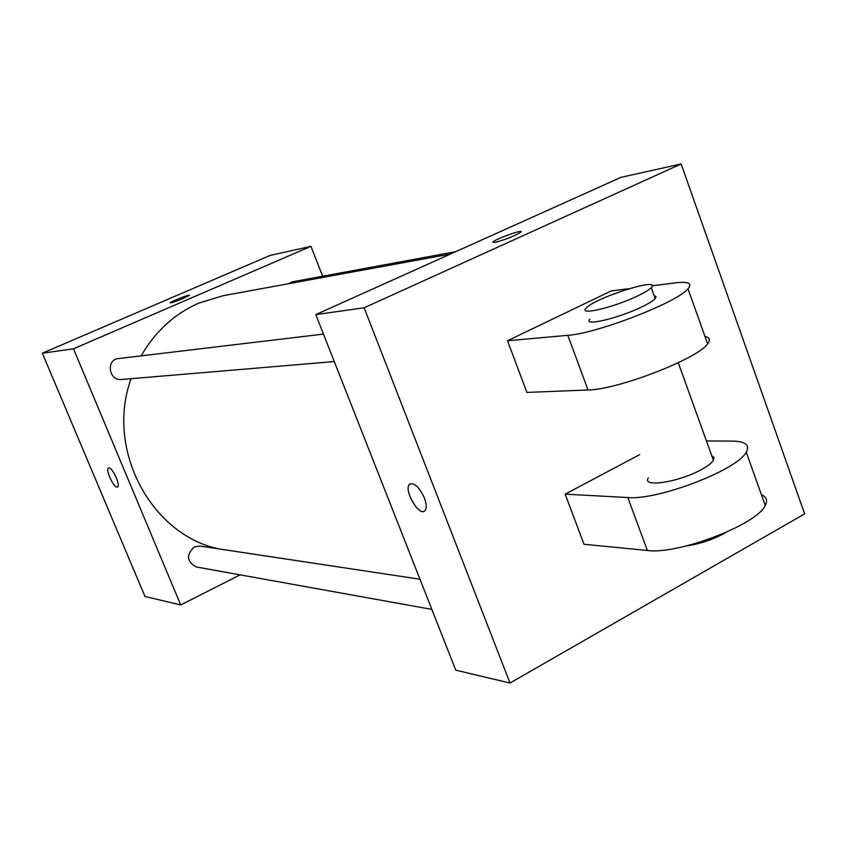 <?xml version="1.0" encoding="UTF-8"?>
<svg xmlns="http://www.w3.org/2000/svg" width="847" height="847" viewBox="0 0 847 847"><rect width="100%" height="100%" fill="white"/><g stroke="black" fill="none" stroke-linecap="round" stroke-linejoin="round"><path stroke-width="1.27" d="M240.093 574.848L180.718 604.959L144.985 596.489L42.35 353.199L270.066 255.434L310.944 246.339L322.643 276.228M180.718 604.959L73.488 348.805L42.35 353.199M108.977 467.957C112.587 467.639 120.687 485.437 117.617 486.94C114.705 489.598 105.049 469.852 108.416 468.105L108.977 467.957M450.456 254.047L223.1 295.709L198.632 303.162C174.503 313.845 155.435 331.272 141.417 355.433M131.094 378.683C104.012 452.87 155.647 542.091 227.102 550.137L419.974 579.232L199.956 546.04L194.334 546.94C186.001 554.933 186.679 561.603 196.356 566.971L431.854 609.395M73.488 348.805L310.944 246.339M323.469 334.099L116.293 358.821C105.706 362.844 110.184 381.023 121.365 379.509L334.29 361.574M288.425 283.734L292.469 281.807L455.792 251.644M183.344 298.398C175.445 301.67 171.052 303.141 170.162 302.834C170.618 301.617 190.67 293.782 189.305 295.349L183.344 298.398M170.162 302.834L170.162 302.834C170.543 301.701 189.41 294.248 189.326 295.264M117.489 487.014C114.366 489.015 105.134 469.778 108.416 468.105L108.543 468.042M455.771 670.168L315.793 314.608L620.946 177.362L681.136 163.969L804.65 513.875L510.01 683.031L455.771 670.168L315.793 314.608L620.946 177.362M521.011 231.686C521.021 229.759 495.474 239.129 493.039 241.946L492.774 242.433M494.934 242.443L493.028 241.935C495.929 238.706 525.013 228.468 520.725 232.205C514.182 236.197 505.585 239.616 494.934 242.443M510.01 683.031L364.136 307.779L315.793 314.608M364.136 307.779L681.136 163.969M424.389 497.962C426.602 504.018 426.814 508.232 425.025 510.614C419.509 517.549 403.193 489.778 409.514 484.272C414.151 482.292 419.106 486.856 424.389 497.962M410.234 483.743L409.514 484.272C403.596 489.291 417.836 515.325 424.262 511.196M704.958 336.407C709.744 337.445 710.633 339.922 707.616 343.84C697.833 358.779 617.029 389.916 588.019 389.969L526.908 392.415L507.491 340.769L611.259 290.913L628.972 288.7M761.432 494.754C766.556 496.945 767.827 500.513 765.243 505.447C757.186 524.579 677.621 554.933 647.383 550.465L584.017 544.282L565.171 494.161L639.739 454.606M711.724 455.633L713.936 457.475L713.407 460.292C711.734 462.991 707.785 466.051 701.57 469.471C679.04 482.197 641.475 487.904 648.304 477.93M765.243 505.447L746.239 452.15C750.124 445.003 745.434 441.308 732.168 441.086L706.44 440.959M746.239 452.15C737.621 469.916 657.643 500.524 627.807 497.538L565.171 494.161M654.075 295.561L656.012 296.566L655.176 298.61C653.249 300.696 649.067 303.332 642.629 306.498C619.295 318.207 582.185 326.889 589.967 319.054M652.126 285.788L675.588 282.845C688.442 281.342 692.581 283.332 687.986 288.806C677.611 302.294 596.394 333.707 567.797 335.327L507.491 340.769M638.638 295.444C615.24 307.09 578.162 315.973 586.018 308.287C593.62 298.218 662.418 276.281 651.227 287.641C649.278 289.695 645.086 292.289 638.638 295.444M686.695 545.87C700.638 543.816 713.746 539.338 726.006 532.414M588.019 389.969L567.797 335.327M647.383 550.465L627.807 497.538M678.267 362.728L713.407 460.292M651.227 287.641L655.176 298.61M707.616 343.84L687.986 288.806"/></g></svg>
